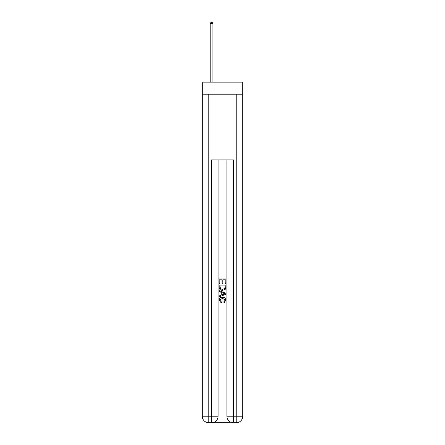<?xml version="1.0" encoding="UTF-8"?>
<svg xmlns="http://www.w3.org/2000/svg" width="445" height="445" viewBox="0 0 445 445"><rect width="100%" height="100%" fill="white"/><g stroke="black" fill="none" stroke-linecap="round" stroke-linejoin="round"><path stroke-width="0.67" d="M242.759 94.201L242.759 82.153L202.241 82.153L202.241 94.201L242.759 94.201L242.759 416.181L236.189 416.181L236.189 94.201M212.042 422.75L232.958 422.75M233.453 422.75L233.453 416.181L226.883 416.181A6.569 6.569 0 0 0 233.453 422.75L236.189 422.75L236.189 416.181L233.453 416.181L233.453 159.911L211.547 159.911L211.547 416.181L202.241 416.181L202.241 94.201M218.117 159.911L218.117 416.181A6.569 6.569 0 0 1 211.547 422.75L208.811 422.75A6.569 6.569 0 0 1 202.241 416.181M226.883 416.181L226.883 159.911M236.189 422.75A6.569 6.569 0 0 0 242.759 416.181M219.213 283.704L219.213 278.904L225.787 278.904L225.787 283.537L225.025 283.537L225.025 279.833L223.006 279.833L223.006 283.287L222.25 283.287L222.25 279.833L219.975 279.833L219.975 283.704L219.213 283.704M219.213 287.325L219.213 284.972L225.787 284.972L225.693 288.377L225.22 289.333L222.533 290.363C220.436 290.368 219.329 289.356 219.213 287.325M219.975 285.896L220.436 288.805L222.55 289.434L224.892 288.316L225.025 285.896L219.975 285.896M219.213 291.625L219.213 290.641L225.787 293.249L225.787 294.295L219.213 296.904L219.213 295.919L221.237 295.174L221.237 292.371L219.213 291.625M223.813 293.327L221.994 292.654L221.994 294.896L225.025 293.772L223.813 293.327M219.891 300.23L221.532 302.072L221.315 303.001L219.129 300.314C219.307 298.3 220.447 297.282 222.55 297.271C224.569 297.316 225.676 298.322 225.871 300.297L223.957 302.828L223.763 301.905L225.109 300.253L222.55 298.195L219.891 300.23M212.916 82.153L212.916 23.674L210.179 23.674L210.179 82.153M210.179 23.674L211.002 22.25L212.098 22.25L212.916 23.674M208.811 94.201L208.811 422.75M218.117 416.181L211.547 416.181L211.547 422.75"/></g></svg>
